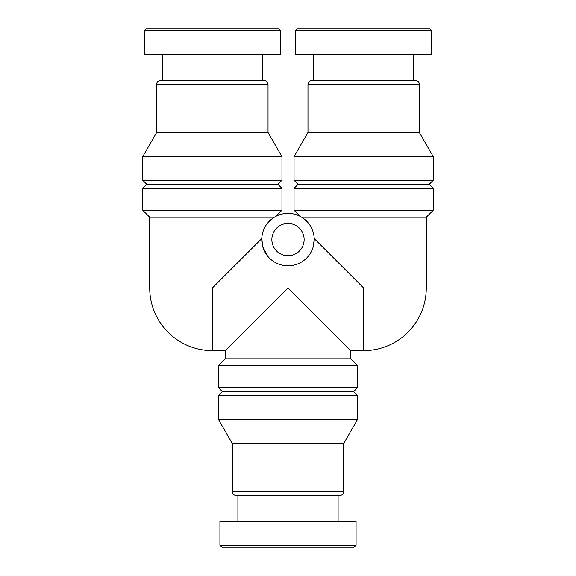 <?xml version="1.0" encoding="UTF-8"?>
<svg xmlns="http://www.w3.org/2000/svg" width="576" height="576" viewBox="0 0 576 576"><rect width="100%" height="100%" fill="white"/><g stroke="black" fill="none" stroke-linecap="round" stroke-linejoin="round"><path stroke-width="0.86" d="M225.367 358.798L350.633 358.798L350.633 350.633L288 288L225.367 350.633L225.367 358.798L218.412 365.76L218.412 387.648L357.588 387.648L357.588 365.76L218.412 365.76M267.437 255.866L262.793 246.83L261.799 238.558L262.793 246.816M314.222 239.587A26.222 26.222 0 0 0 274.889 216.878A26.222 26.222 0 0 0 274.889 262.296A26.222 26.222 0 0 0 314.222 239.587L313.2 246.83M350.633 350.633L363.643 350.633L363.643 288L314.201 238.558M261.799 238.558L212.357 288L212.357 350.633L225.367 350.633M419.314 84.168L307.973 84.168C308.16 82.044 309.334 80.87 311.501 80.64L415.786 80.64C417.931 80.849 419.105 82.022 419.314 84.168L419.314 132.48L433.231 156.586L433.231 180.288L294.048 180.288L298.087 184.32L429.199 184.32L433.231 188.352L433.231 210.24L426.276 217.202L301.651 217.202C299.664 216.058 299.664 216.058 301.651 217.202L307.426 221.976M433.231 210.24L294.048 210.24L300.175 216.367M268.265 222.322L274.349 217.202C276.336 216.058 276.336 216.058 274.349 217.202L149.724 217.202L142.769 210.24L281.952 210.24L281.952 188.352L142.769 188.352L142.769 210.24M350.633 358.798L357.588 365.76M357.588 387.648L353.556 391.68L222.444 391.68L218.412 387.648M357.588 395.712L218.412 395.712L218.412 419.414L357.588 419.414L357.588 395.712L353.556 391.68M357.588 419.414L343.67 443.52L232.33 443.52L218.412 419.414M343.67 443.52L343.67 491.832C343.462 493.978 342.288 495.151 340.142 495.36L235.858 495.36L237.895 495.36L237.895 521.28M338.105 495.36L338.105 521.28M356.076 545.184L356.076 521.28L219.924 521.28L219.924 545.184L221.94 547.2L354.06 547.2L356.076 545.184L219.924 545.184M431.719 30.816L295.567 30.816L295.567 54.72L431.719 54.72L431.719 30.816L429.703 28.8L297.583 28.8L403.985 28.8M413.748 54.72L413.748 80.64M419.314 132.48L307.973 132.48L294.048 156.586L294.048 180.288M433.231 156.586L294.048 156.586M429.199 184.32L433.231 180.288M433.231 188.352L294.048 188.352L294.048 210.24M280.433 30.816L144.281 30.816L144.281 54.72L280.433 54.72L280.433 30.816L278.417 28.8L146.297 28.8L252.698 28.8M262.462 54.72L262.462 80.64L162.252 80.64L162.252 54.72M156.686 132.48L268.027 132.48L268.027 84.168C267.818 82.022 266.645 80.849 264.499 80.64L160.214 80.64C158.054 80.87 156.874 82.044 156.686 84.168L156.686 132.48L142.769 156.586L142.769 180.288L281.952 180.288L281.952 156.586L142.769 156.586M268.027 132.48L281.952 156.586M281.952 180.288L277.913 184.32L146.801 184.32L142.769 180.288M277.913 184.32L281.952 188.352M304.135 239.587A16.135 16.135 0 0 0 279.929 225.612A16.135 16.135 0 0 0 279.929 253.562A16.135 16.135 0 0 0 304.135 239.587M426.276 217.202L426.276 288L363.643 288M212.357 288L149.724 288A62.633 62.633 0 0 0 212.357 350.633M343.67 491.832L232.33 491.832C232.517 493.956 233.69 495.13 235.858 495.36M268.027 84.168L156.686 84.168M275.825 216.367L281.952 210.24M149.724 217.202L149.724 288M222.444 391.68L218.412 395.712M232.33 443.52L232.33 491.832M295.567 30.816L297.583 28.8M313.538 54.72L313.538 80.64M307.973 84.168L307.973 132.48M298.087 184.32L294.048 188.352M363.643 350.633A62.633 62.633 0 0 0 426.276 288M144.281 30.816L146.297 28.8M146.801 184.32L142.769 188.352"/></g></svg>
